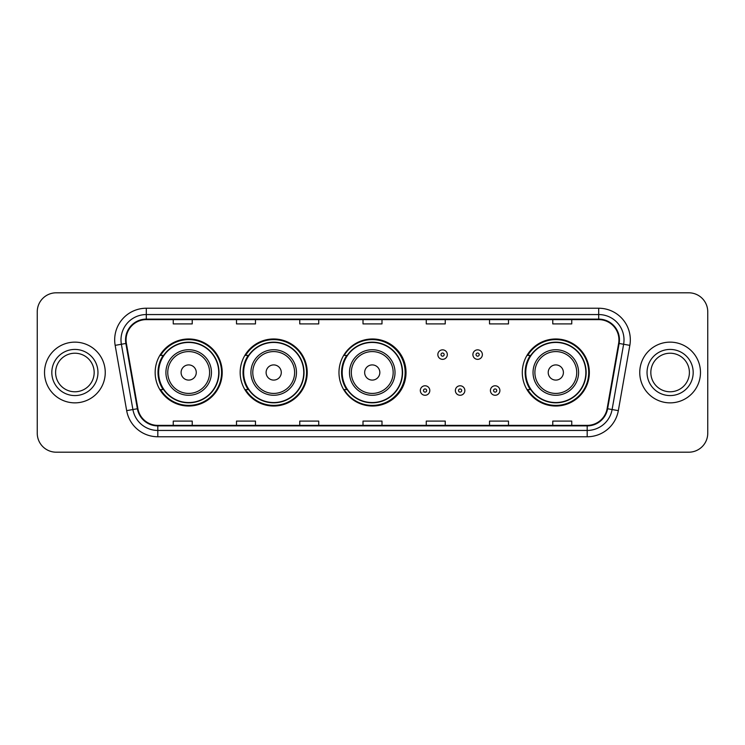 <?xml version="1.0" encoding="UTF-8"?>
<svg xmlns="http://www.w3.org/2000/svg" width="745" height="745" viewBox="0 0 745 745"><rect width="100%" height="100%" fill="white"/><g stroke="black" fill="none" stroke-linecap="round" stroke-linejoin="round"><path stroke-width="1.12" d="M522.292 372.5A33.525 33.525 0 0 0 555.817 406.025A33.525 33.525 0 0 0 589.342 372.5A33.525 33.525 0 0 0 555.817 338.975A33.525 33.525 0 0 0 522.292 372.5M338.975 372.5A33.525 33.525 0 0 0 372.5 406.025A33.525 33.525 0 0 0 406.025 372.5A33.525 33.525 0 0 0 372.5 338.975A33.525 33.525 0 0 0 338.975 372.5M240.169 372.5A33.525 33.525 0 0 0 273.694 406.025A33.525 33.525 0 0 0 307.219 372.5A33.525 33.525 0 0 0 273.694 338.975A33.525 33.525 0 0 0 240.169 372.5M155.156 372.5A33.525 33.525 0 0 0 188.681 406.025A33.525 33.525 0 0 0 222.206 372.5A33.525 33.525 0 0 0 188.681 338.975A33.525 33.525 0 0 0 155.156 372.5M163.192 389.579A30.675 30.675 0 0 1 163.192 355.421M248.215 389.579A30.675 30.675 0 0 1 248.215 355.421M346.76 389.579A30.675 30.675 0 0 1 346.76 355.421M530.328 389.579A30.675 30.675 0 0 1 530.328 355.421M37.25 311.773L37.25 433.227A18.979 18.979 0 0 0 56.229 452.196L688.771 452.196A18.979 18.979 0 0 0 707.75 433.227L707.75 311.773A18.979 18.979 0 0 0 688.771 292.804L56.229 292.804A18.979 18.979 0 0 0 37.25 311.773L37.25 433.227M44.523 372.5A30.359 30.359 0 0 0 74.891 402.859A30.359 30.359 0 0 0 105.25 372.5A30.359 30.359 0 0 0 74.891 342.141A30.359 30.359 0 0 0 44.523 372.5A30.359 30.359 0 0 0 74.891 402.859A30.359 30.359 0 0 0 105.25 372.5A30.359 30.359 0 0 0 74.891 342.141A30.359 30.359 0 0 0 44.523 372.5M639.75 372.5A30.359 30.359 0 0 0 670.109 402.859A30.359 30.359 0 0 0 700.477 372.5A30.359 30.359 0 0 0 670.109 342.141A30.359 30.359 0 0 0 639.75 372.5A30.359 30.359 0 0 0 670.109 402.859A30.359 30.359 0 0 0 700.477 372.5A30.359 30.359 0 0 0 670.109 342.141A30.359 30.359 0 0 0 639.75 372.5M126.063 339.86A20.245 20.245 0 0 1 146.299 319.624L598.701 319.624A20.245 20.245 0 0 1 618.629 343.38L607.119 408.651A20.245 20.245 0 0 1 587.19 425.376L157.81 425.376A20.245 20.245 0 0 1 137.881 408.651L126.371 343.38A20.245 20.245 0 0 1 126.063 339.86M125.551 339.86A20.748 20.748 0 0 0 125.868 343.464L137.378 408.744A20.748 20.748 0 0 0 157.81 425.889L587.19 425.889A20.748 20.748 0 0 0 607.622 408.744L619.132 343.464A20.748 20.748 0 0 0 598.701 319.111L146.299 319.111A20.748 20.748 0 0 0 125.551 339.86M115.158 345.354A31.625 31.625 0 0 1 146.299 308.234L598.701 308.234A31.625 31.625 0 0 1 629.842 345.354L618.331 410.635A31.625 31.625 0 0 1 587.19 436.766L157.81 436.766A31.625 31.625 0 0 1 126.669 410.635L115.158 345.354L121.379 344.255A25.302 25.302 0 0 1 146.299 314.558L598.701 314.558A25.302 25.302 0 0 1 623.621 344.255L612.101 409.536A25.302 25.302 0 0 1 587.19 430.442L157.81 430.442A25.302 25.302 0 0 1 132.899 409.536L121.379 344.255A25.302 25.302 0 0 1 120.997 339.86M688.771 292.804L56.229 292.804M56.229 452.196L688.771 452.196M707.75 433.227L707.75 311.773M607.622 408.744L612.101 409.536L623.621 344.255L629.842 345.354M363.011 319.624L363.011 323.907L381.989 323.907L381.989 319.624M299.76 319.624L299.76 323.907L318.73 323.907L318.73 319.624M236.5 319.624L236.5 323.907L255.479 323.907L255.479 319.624M173.25 319.624L173.25 323.907L192.229 323.907L192.229 319.624M426.27 319.624L426.27 323.907L445.24 323.907L445.24 319.624M489.521 319.624L489.521 323.907L508.5 323.907L508.5 319.624M552.771 319.624L552.771 323.907L571.75 323.907L571.75 319.624M381.989 425.376L381.989 421.093L363.011 421.093L363.011 425.376M318.73 425.376L318.73 421.093L299.76 421.093L299.76 425.376M255.479 425.376L255.479 421.093L236.5 421.093L236.5 425.376M192.229 425.376L192.229 421.093L173.25 421.093L173.25 425.376M445.24 425.376L445.24 421.093L426.27 421.093L426.27 425.376M508.5 425.376L508.5 421.093L489.521 421.093L489.521 425.376M571.75 425.376L571.75 421.093L552.771 421.093L552.771 425.376M94.168 372.5A19.277 19.277 0 0 0 74.891 353.223A19.277 19.277 0 0 0 55.605 372.5A19.277 19.277 0 0 0 74.891 391.777A19.277 19.277 0 0 0 94.168 372.5A19.277 19.277 0 0 1 74.891 391.777A19.277 19.277 0 0 1 55.605 372.5M196.27 372.5A7.59 7.59 0 0 0 188.681 364.91A7.59 7.59 0 0 0 181.091 372.5A7.59 7.59 0 0 0 188.681 380.09A7.59 7.59 0 0 0 196.27 372.5M211.45 372.5A22.769 22.769 0 0 0 188.681 349.731A22.769 22.769 0 0 0 165.911 372.5A22.769 22.769 0 0 0 188.681 395.269A22.769 22.769 0 0 0 211.45 372.5A22.769 22.769 0 0 1 188.681 395.269A22.769 22.769 0 0 1 165.911 372.5M218.732 372.5A30.042 30.042 0 0 0 188.681 342.458A30.042 30.042 0 0 0 158.638 372.5A30.042 30.042 0 0 0 188.681 402.542A30.042 30.042 0 0 0 218.732 372.5M221.572 372.5A32.892 32.892 0 0 1 160.575 389.579L163.621 389.579A30.331 30.331 0 0 0 219.011 372.575A30.331 30.331 0 0 0 163.621 355.421L160.575 355.421A32.892 32.892 0 0 1 221.572 372.5M281.284 372.5A7.59 7.59 0 0 0 273.694 364.91A7.59 7.59 0 0 0 266.105 372.5A7.59 7.59 0 0 0 273.694 380.09A7.59 7.59 0 0 0 281.284 372.5M296.463 372.5A22.769 22.769 0 0 0 273.694 349.731A22.769 22.769 0 0 0 250.925 372.5A22.769 22.769 0 0 0 273.694 395.269A22.769 22.769 0 0 0 296.463 372.5A22.769 22.769 0 0 1 273.694 395.269A22.769 22.769 0 0 1 250.925 372.5M303.746 372.5A30.042 30.042 0 0 0 273.694 342.458A30.042 30.042 0 0 0 243.652 372.5A30.042 30.042 0 0 0 273.694 402.542A30.042 30.042 0 0 0 303.746 372.5M306.586 372.5A32.892 32.892 0 0 1 245.589 389.579L248.634 389.579A30.331 30.331 0 0 0 304.025 372.575A30.331 30.331 0 0 0 248.634 355.421L245.589 355.421A32.892 32.892 0 0 1 306.586 372.5M379.838 372.5A7.59 7.59 0 0 0 372.249 364.91A7.59 7.59 0 0 0 364.659 372.5A7.59 7.59 0 0 0 372.249 380.09A7.59 7.59 0 0 0 379.838 372.5M395.018 372.5A22.769 22.769 0 0 0 372.249 349.731A22.769 22.769 0 0 0 349.479 372.5A22.769 22.769 0 0 0 372.249 395.269A22.769 22.769 0 0 0 395.018 372.5A22.769 22.769 0 0 1 372.249 395.269A22.769 22.769 0 0 1 349.479 372.5M402.291 372.5A30.042 30.042 0 0 0 372.249 342.458A30.042 30.042 0 0 0 342.197 372.5A30.042 30.042 0 0 0 372.249 402.542A30.042 30.042 0 0 0 402.291 372.5M405.14 372.5A32.892 32.892 0 0 1 344.134 389.579L347.189 389.579A30.331 30.331 0 0 0 402.579 372.575A30.331 30.331 0 0 0 347.189 355.421L344.134 355.421A32.892 32.892 0 0 1 405.14 372.5M563.406 372.5A7.59 7.59 0 0 0 555.817 364.91A7.59 7.59 0 0 0 548.218 372.5A7.59 7.59 0 0 0 555.817 380.09A7.59 7.59 0 0 0 563.406 372.5M578.586 372.5A22.769 22.769 0 0 0 555.817 349.731A22.769 22.769 0 0 0 533.038 372.5A22.769 22.769 0 0 0 555.817 395.269A22.769 22.769 0 0 0 578.586 372.5A22.769 22.769 0 0 1 555.817 395.269A22.769 22.769 0 0 1 533.038 372.5M585.859 372.5A30.042 30.042 0 0 0 555.817 342.458A30.042 30.042 0 0 0 525.765 372.5A30.042 30.042 0 0 0 555.817 402.542A30.042 30.042 0 0 0 585.859 372.5M588.708 372.5A32.892 32.892 0 0 1 527.702 389.579L530.747 389.579A30.331 30.331 0 0 0 586.138 372.575A30.331 30.331 0 0 0 530.747 355.421L527.702 355.421A32.892 32.892 0 0 1 588.708 372.5M689.395 372.5A19.277 19.277 0 0 0 670.109 353.223A19.277 19.277 0 0 0 650.832 372.5A19.277 19.277 0 0 0 670.109 391.777A19.277 19.277 0 0 0 689.395 372.5A19.277 19.277 0 0 1 670.109 391.777A19.277 19.277 0 0 1 650.832 372.5M447.326 354.601A4.74 4.74 0 0 1 442.586 359.341A4.74 4.74 0 0 1 437.846 354.601A4.74 4.74 0 0 1 442.586 349.852A4.74 4.74 0 0 1 447.326 354.601A4.74 4.74 0 0 0 442.586 349.852A4.74 4.74 0 0 0 437.846 354.601M482.369 354.601A4.74 4.74 0 0 1 477.629 359.341A4.74 4.74 0 0 1 472.889 354.601A4.74 4.74 0 0 1 477.629 349.852A4.74 4.74 0 0 1 482.369 354.601A4.74 4.74 0 0 0 477.629 349.852A4.74 4.74 0 0 0 472.889 354.601M420.32 390.529A4.74 4.74 0 0 1 425.069 385.78A4.74 4.74 0 0 1 429.809 390.529A4.74 4.74 0 0 1 425.069 395.269A4.74 4.74 0 0 1 420.32 390.529A4.74 4.74 0 0 0 425.069 395.269A4.74 4.74 0 0 0 429.809 390.529M455.363 390.529A4.74 4.74 0 0 1 460.112 385.78A4.74 4.74 0 0 1 464.852 390.529A4.74 4.74 0 0 1 460.112 395.269A4.74 4.74 0 0 1 455.363 390.529A4.74 4.74 0 0 0 460.112 395.269A4.74 4.74 0 0 0 464.852 390.529M490.406 390.529A4.74 4.74 0 0 1 495.155 385.78A4.74 4.74 0 0 1 499.895 390.529A4.74 4.74 0 0 1 495.155 395.269A4.74 4.74 0 0 1 490.406 390.529A4.74 4.74 0 0 0 495.155 395.269A4.74 4.74 0 0 0 499.895 390.529M598.701 308.234L598.701 319.111M121.379 344.255L125.868 343.464M157.81 436.766L157.81 425.889M587.19 425.889L587.19 436.766M126.669 410.635L137.378 408.744M619.132 343.464L623.621 344.255M146.299 308.234L146.299 319.111M612.101 409.536L618.331 410.635M97.958 372.5A23.076 23.076 0 0 0 74.891 349.424A23.076 23.076 0 0 0 51.815 372.5A23.076 23.076 0 0 0 74.891 395.576A23.076 23.076 0 0 0 97.958 372.5M209.596 372.5A20.916 20.916 0 0 0 188.681 351.584A20.916 20.916 0 0 0 167.765 372.5A20.916 20.916 0 0 0 188.681 393.416A20.916 20.916 0 0 0 209.596 372.5M294.62 372.5A20.916 20.916 0 0 0 273.694 351.584A20.916 20.916 0 0 0 252.779 372.5A20.916 20.916 0 0 0 273.694 393.416A20.916 20.916 0 0 0 294.62 372.5M393.164 372.5A20.916 20.916 0 0 0 372.249 351.584A20.916 20.916 0 0 0 351.323 372.5A20.916 20.916 0 0 0 372.249 393.416A20.916 20.916 0 0 0 393.164 372.5M576.732 372.5A20.916 20.916 0 0 0 555.817 351.584A20.916 20.916 0 0 0 534.891 372.5A20.916 20.916 0 0 0 555.817 393.416A20.916 20.916 0 0 0 576.732 372.5M693.185 372.5A23.076 23.076 0 0 0 670.109 349.424A23.076 23.076 0 0 0 647.042 372.5A23.076 23.076 0 0 0 670.109 395.576A23.076 23.076 0 0 0 693.185 372.5M441.003 354.601A1.583 1.583 0 0 0 442.586 356.185A1.583 1.583 0 0 0 444.169 354.601A1.583 1.583 0 0 0 442.586 353.018A1.583 1.583 0 0 0 441.003 354.601M476.046 354.601A1.583 1.583 0 0 0 477.629 356.185A1.583 1.583 0 0 0 479.212 354.601A1.583 1.583 0 0 0 477.629 353.018A1.583 1.583 0 0 0 476.046 354.601M426.643 390.529A1.583 1.583 0 0 0 425.069 388.946A1.583 1.583 0 0 0 423.486 390.529A1.583 1.583 0 0 0 425.069 392.112A1.583 1.583 0 0 0 426.643 390.529M461.686 390.529A1.583 1.583 0 0 0 460.112 388.946A1.583 1.583 0 0 0 458.529 390.529A1.583 1.583 0 0 0 460.112 392.112A1.583 1.583 0 0 0 461.686 390.529M496.729 390.529A1.583 1.583 0 0 0 495.155 388.946A1.583 1.583 0 0 0 493.572 390.529A1.583 1.583 0 0 0 495.155 392.112A1.583 1.583 0 0 0 496.729 390.529"/></g></svg>
